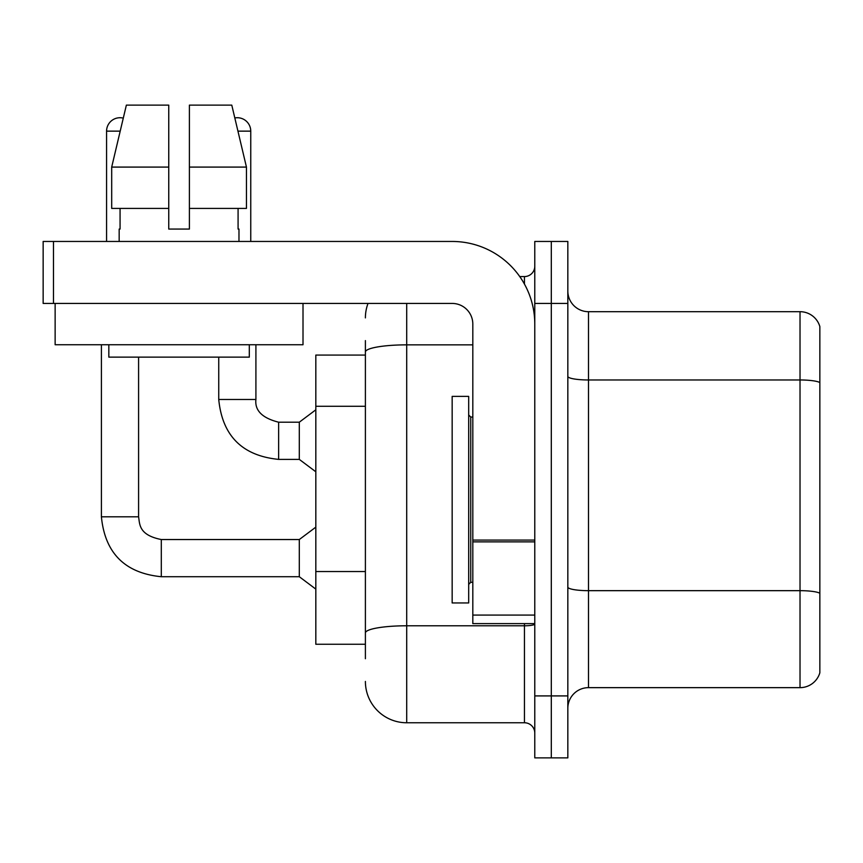 <?xml version="1.0" encoding="UTF-8"?>
<svg xmlns="http://www.w3.org/2000/svg" width="863" height="863" viewBox="0 0 863 863"><rect width="100%" height="100%" fill="white"/><g stroke="black" fill="none" stroke-linecap="round" stroke-linejoin="round"><path stroke-width="1.29" d="M365.394 391.824L365.394 340.605L365.394 355.071L315.826 355.071L315.826 644.262L365.394 644.262M819.85 605.017L819.85 671.123L819.85 605.017M567.832 708.307A20.658 20.658 0 0 1 588.49 687.649L800.023 687.649L800.023 311.694L588.49 311.694A20.658 20.658 0 0 1 567.832 291.036A20.658 20.658 0 0 0 588.49 311.694L588.49 687.649M551.306 695.912L551.306 757.876L567.832 757.876L567.832 695.912L551.306 695.912L551.306 757.876L534.78 757.876L534.78 695.912L551.306 695.912L551.306 303.431L551.306 695.912M534.78 695.912L534.78 241.457L551.306 241.457L551.306 303.431L551.306 241.457L567.832 241.457L567.832 695.912M819.85 326.559A20.658 20.658 0 0 0 800.023 311.694A20.658 20.658 0 0 1 819.85 326.559L819.85 672.773A20.658 20.658 0 0 1 800.023 687.649M819.85 672.773L819.85 671.123M567.832 587.088A20.658 3.592 -0 0 0 588.49 590.67L800.023 590.67A20.658 3.592 180 0 1 819.85 593.248L819.85 593.539M365.394 658.728L365.394 340.605M406.71 303.431L406.71 722.763L524.456 722.763L524.456 623.615M519.763 276.57L524.456 276.57A10.324 10.324 0 0 0 534.78 266.246M365.394 640.13L365.394 585.999M534.78 733.086A10.324 10.324 0 0 0 524.456 722.763M365.394 317.886A41.316 41.316 0 0 1 368.016 303.431M406.71 722.763A41.316 41.316 0 0 1 365.394 681.446M452.158 499.666L452.158 602.957L468.685 602.957L468.685 396.387L452.158 396.387L452.158 499.666M534.78 623.615L472.816 623.615L472.816 540.076L534.78 540.076M534.78 324.089A82.632 82.632 0 0 0 452.158 241.457L53.474 241.457L53.474 303.431L452.158 303.431A20.658 20.658 0 0 1 472.816 324.089L472.816 540.076M53.474 303.431L43.15 303.431L43.15 241.457L53.474 241.457M303.01 303.431L303.01 344.736L55.135 344.736L55.135 303.431M189.396 229.062L168.749 229.062L189.396 229.062L168.749 229.062L189.396 229.062L189.396 105.124L231.78 105.124L234.822 117.961A13.43 13.43 0 0 1 250.755 131.144L250.755 241.457M106.57 241.457L106.57 131.144A13.43 13.43 0 0 1 123.28 118.134L111.694 167.088L126.365 105.124L168.749 105.124L168.749 229.062M119.17 229.062L120.065 229.062L119.17 229.062L119.17 241.457M238.975 229.062L238.08 229.062L238.975 229.062L238.975 241.457M238.08 208.404L238.08 229.062M120.065 229.062L120.065 208.404M108.835 344.736L108.835 357.131L249.31 357.131L249.31 344.736M246.451 208.404L246.451 167.088L246.451 208.404L189.396 208.404M168.749 208.404L111.694 208.404L111.694 167.088L168.749 167.088L168.749 208.404L168.749 167.088M246.451 167.088L231.78 105.124L246.451 167.088L189.396 167.088M101.403 344.736L101.403 516.818L138.587 516.818C139.838 524.024 138.512 535.006 161.305 539.537L299.299 539.537L299.299 576.721L161.305 576.721L161.305 539.569M138.587 516.818L138.587 357.131M278.641 459.386C242.298 455.793 222.33 435.826 218.738 399.483C222.33 435.826 242.298 455.793 278.641 459.386C242.298 455.793 222.33 435.826 218.738 399.483C222.33 435.826 242.298 455.793 278.641 459.386C242.298 455.793 222.33 435.826 218.738 399.483C222.33 435.826 242.298 455.793 278.641 459.386C242.298 455.793 222.33 435.826 218.738 399.483L255.912 399.483C254.671 410.497 262.244 418.08 278.641 422.201L299.299 422.201L299.299 459.386L278.641 459.386L278.641 422.201C262.244 418.08 254.671 410.497 255.912 399.483L255.88 399.483M365.394 406.279L315.826 406.279M365.394 571.533L315.826 571.533M819.85 382.557A20.658 3.592 180 0 0 800.023 379.968L588.49 379.968A20.658 3.592 -0 0 1 567.832 376.387M567.832 303.431L534.78 303.431M534.78 623.992A10.324 1.791 0 0 1 524.456 625.783L406.71 625.783A41.316 7.174 180 0 0 365.394 632.957M365.394 352.028A41.316 7.174 180 0 1 406.71 344.855L472.816 344.855M524.456 284.078L524.456 276.57M468.685 414.974L470.745 417.045L470.745 582.298L472.816 582.298M534.78 541.867L472.816 541.867M472.816 615.071L534.78 615.071M106.57 131.144L120.194 131.144M237.951 131.144L250.755 131.144M101.403 516.818C104.995 553.161 124.962 573.129 161.305 576.721C124.962 573.129 104.995 553.161 101.403 516.818C104.995 553.161 124.962 573.129 161.305 576.721C124.962 573.129 104.995 553.161 101.403 516.818C104.995 553.161 124.962 573.129 161.305 576.721C124.962 573.129 104.995 553.161 101.403 516.818C104.995 553.161 124.962 573.129 161.305 576.721C124.962 573.129 104.995 553.161 101.403 516.818M278.641 422.201C262.244 418.08 254.671 410.497 255.912 399.483C254.671 410.497 262.244 418.08 278.641 422.201C262.244 418.08 254.671 410.497 255.912 399.483C254.671 410.497 262.244 418.08 278.641 422.201C262.244 418.08 254.671 410.497 255.912 399.483L255.912 344.736M470.745 417.045L472.816 417.045M470.745 582.298L468.685 584.359M299.299 576.721L315.826 589.116M299.299 539.537L315.826 527.142M299.299 459.386L315.826 471.781M218.738 399.483L218.738 357.131M299.299 422.201L315.826 409.806"/></g></svg>
